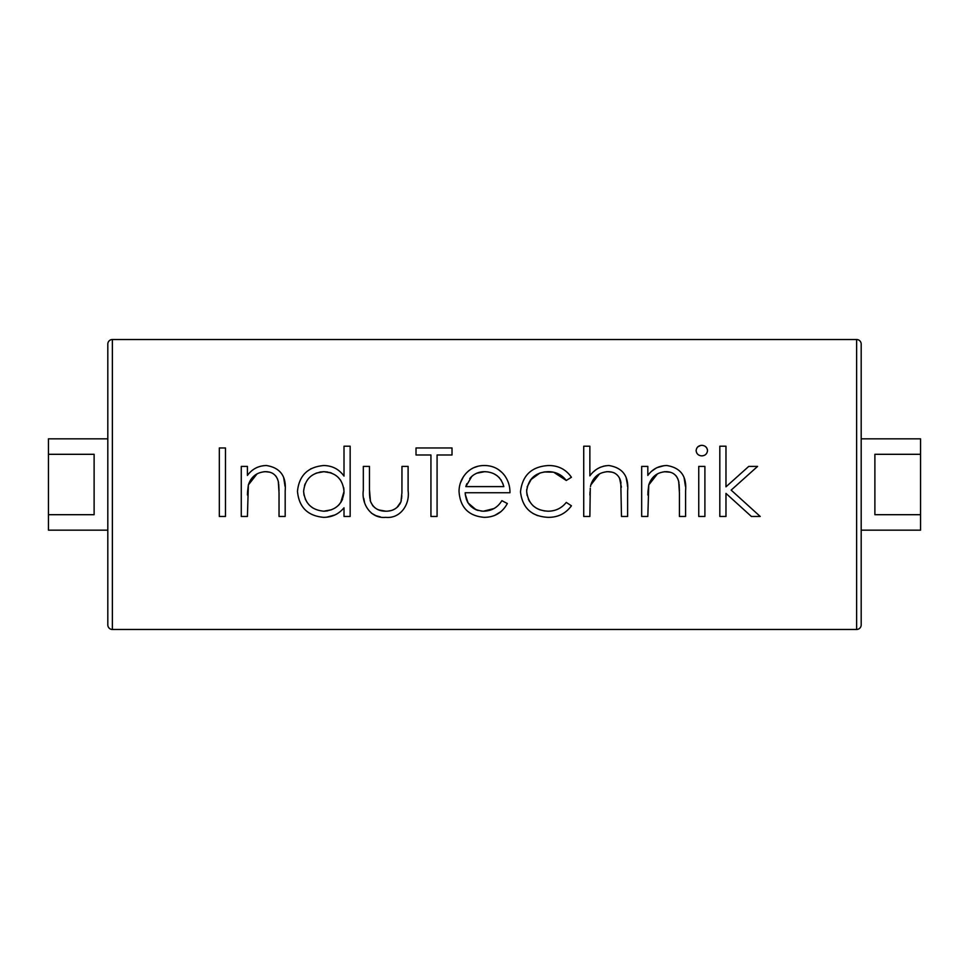 <?xml version="1.0" encoding="UTF-8"?>
<svg xmlns="http://www.w3.org/2000/svg" width="969" height="969" viewBox="0 0 969 969"><rect width="100%" height="100%" fill="white"/><g stroke="black" fill="none" stroke-linecap="round" stroke-linejoin="round"><path stroke-width="1.45" d="M112.368 339.525A4.566 4.566 0 0 0 107.813 344.092L107.813 624.908A4.566 4.566 0 0 0 112.368 629.475L856.632 629.475A4.566 4.566 0 0 0 861.187 624.908L861.187 344.092A4.566 4.566 0 0 0 856.632 339.525L112.368 339.525L112.368 629.475M861.187 438.836L920.55 438.836L920.55 454.304L874.886 454.304L874.886 514.696L920.55 514.696L920.55 530.164L861.187 530.164M107.813 530.164L48.45 530.164L48.45 514.696L94.114 514.696L94.114 454.304L48.45 454.304L48.45 438.836L107.813 438.836M263.629 465.689L260.964 466.15M258.287 466.961L256.64 467.639M285.056 486.402L283.663 477.547M277.316 478.541L278.309 481.532L279.036 492.918L278.309 481.532L277.316 478.516M275.547 475.718L276.637 477.245M250.741 479.691L257.1 473.805L248.367 484.936L247.567 491.634M326.674 517.192L335.008 514.939M336.11 514.382L337.745 513.425M311.291 468.548L307.246 471.249M369.613 495.365L369.468 489.624L370.449 501.324L372.726 505.636L370.449 501.324C373.295 507.974 378.407 511.269 385.807 511.196L378.661 509.912M399.955 503.989L400.948 501.821C398.041 508.131 392.99 511.257 385.807 511.196C392.942 511.281 397.98 508.156 400.948 501.821L401.323 500.343M396.915 507.55L400.948 501.821L401.929 492.7L401.965 466.416L408.106 466.416L408.106 490.774C410.057 504.219 400.463 518.899 385.759 517.337C370.788 518.924 361.34 503.904 363.327 490.326L363.327 466.416L369.468 466.416L369.468 489.624M363.763 498.272L364.61 502.838M371.43 513.182L375.79 515.629M375.96 515.702L380.417 516.913M494.166 508.495L483.446 511.196C491.525 511.063 497.666 507.55 501.869 500.658L507.332 503.529C502.342 512.662 494.638 517.264 484.209 517.337C468.596 516.017 460.202 507.429 459.04 491.574C459.04 485.348 460.965 479.776 464.793 474.858C460.965 479.776 459.04 485.348 459.04 491.574M494.699 515.435L501.203 511.438M480.406 465.786L478.795 466.065M478.092 466.21L473.429 467.821M470.946 469.202L468.778 470.764M468.669 470.849L466.84 472.545M464.793 474.858C469.808 468.621 476.336 465.508 484.367 465.532C492.688 465.532 499.41 468.814 504.522 475.379L502.62 473.151M502.075 472.581L498.211 469.42M476.118 509.791L468.088 502.972L465.277 494.432M544.093 471.964L553.214 472.169M553.747 472.278L566.284 480.467C561.657 474.568 555.588 471.637 548.066 471.685C535.324 472.315 528.19 478.856 526.651 491.295C528.153 503.88 535.3 510.518 548.103 511.196C535.36 510.566 528.202 503.928 526.651 491.295L527.075 495.389M530.394 479.994L540.072 472.945L533.144 477.027M566.284 502.414C561.62 508.216 555.564 511.135 548.103 511.196C555.552 511.147 561.608 508.216 566.284 502.414L571.431 505.794C565.654 513.631 557.853 517.482 548.006 517.337C531.569 516.465 522.4 507.974 520.498 491.852C522.364 475.282 531.702 466.513 548.515 465.532C558.301 465.471 565.944 469.371 571.431 477.269L566.284 480.467M532.974 513.473L537.662 515.665M606.085 465.714L603.384 466.222M600.671 467.131L598.152 468.366M595.802 469.892L593.646 471.697M627.5 486.414L627.246 483.216M627.355 484.355L626.131 477.584M621.032 482.937L619.579 478.214L621.383 487.225M590.266 488.267L589.867 516.465L583.726 516.465L583.726 446.212L589.867 446.212L589.867 475.864C594.591 469.323 600.937 465.883 608.907 465.532C622.692 467.748 628.929 476.203 627.621 490.908L627.621 516.465L621.48 516.465L620.766 481.532C618.973 474.98 614.661 471.697 607.829 471.685L612.178 472.182M613.038 472.436L614.818 473.199L613.038 472.436M593.185 479.691L599.569 473.793L590.811 484.936L590.484 486.595M664.031 465.689L657.043 467.639M656.11 468.1L651.592 471.273M685.458 486.402L684.066 477.547M677.719 478.541L678.7 481.532L679.426 492.918L678.7 481.532L677.706 478.516M670.185 472.194L664.274 471.733M675.95 475.718L677.04 477.245M700.708 445.425L697.837 446.842M707.418 449.568L706.655 447.811M706.219 447.266L704.935 446.2M696.117 450.633C696.517 453.867 698.419 455.612 701.798 455.878C698.455 455.648 696.566 453.904 696.117 450.633C696.541 447.339 698.431 445.57 701.798 445.34C705.19 445.546 707.091 447.315 707.527 450.633C707.067 453.916 705.166 455.672 701.798 455.878M651.556 471.297L656.074 468.112M658.678 466.961L661.33 466.162M614.346 472.957L613.631 472.654M598.164 468.354L600.586 467.167M548.188 511.196L550.683 511.075M558.289 508.967L560.542 507.695M563.667 505.249L564.539 504.389M460.469 482.744L463.315 476.93M500.876 511.717L495.934 514.878M388.109 511.075L390.495 510.699M392.796 509.985L394.868 508.979M396.89 507.574L398.586 505.903M383.155 511.038L381.023 510.663M48.45 454.304L48.45 514.696M920.55 514.696L920.55 454.304M219.321 447.969L225.474 447.969L225.474 516.465L219.321 516.465L219.321 447.969M279.024 490.895L278.733 484.355M278.575 482.937L278.309 481.532C276.553 474.955 272.253 471.673 265.397 471.685L263.871 471.733M276.516 477.027L275.45 475.597M269.721 472.182L265.397 471.685C256.773 472.278 251.104 476.7 248.367 484.936L247.422 516.465L241.269 516.465L241.269 466.416L247.422 466.416L247.422 475.44C252.146 468.984 258.505 465.689 266.463 465.532C280.235 467.761 286.473 476.215 285.177 490.908L285.177 516.465L279.036 516.465L279.036 492.918M247.555 491.925L247.446 495.014M343.922 493.439L344.007 491.513C342.893 479.267 336.17 472.642 323.84 471.685L319.927 472.024M343.922 489.563L343.656 487.601M340.652 480.285L338.205 477.402M338.084 477.293L340.688 480.333M331.519 473.042L329.666 472.424M327.776 472.012L323.84 471.685C311.667 472.69 304.92 479.255 303.612 491.368L304.036 495.304M327.704 472L323.84 471.685L331.216 472.92M316.16 473.114L323.84 471.685M305.199 483.749L304.52 485.566M305.235 499.011L307.125 502.426M309.632 505.455L312.66 507.877M304.036 495.316L303.612 491.368C304.932 503.468 311.655 510.069 323.791 511.196L324.966 511.147M325.778 511.087L327.74 510.833M331.507 509.755L323.791 511.196C336.11 510.275 342.856 503.723 344.007 491.549L340.7 502.657L343.91 493.536M338.157 505.636L339.489 504.243M340.725 502.62L342.541 499.265M344.007 446.212L350.16 446.212L350.16 516.465L344.007 516.465L344.007 507.804C338.678 514.151 331.87 517.337 323.561 517.337C307.645 515.883 298.949 507.199 297.471 491.295C299.106 475.5 307.876 466.913 323.755 465.532C332.258 465.665 339.017 469.19 344.007 476.094L344.007 446.212M343.668 487.625L344.007 491.549M369.504 492.543L369.613 495.389M369.625 495.498L369.892 498.454M370.11 499.895L370.449 501.324M372.75 505.661L373.562 506.569M374.446 507.393L376.408 508.798M377.401 509.343L380.89 510.639M388.133 511.075L390.568 510.675M392.845 509.96L394.977 508.919M401.566 498.781L401.82 495.801M430.939 454.994L416.016 454.994L416.016 447.969L452.014 447.969L452.014 454.994L437.08 454.994L437.08 516.465L430.939 516.465L430.939 454.994M465.29 494.578L466.513 499.859M467.264 501.53L468.136 503.044M470.425 505.879L471.709 507.066M473.187 508.192L475.936 509.718M476.385 509.9L478.08 510.481M481.084 511.063L483.446 511.196C472.206 510.203 466.113 504.062 465.181 492.749L509.96 492.749C510.057 486.341 508.24 480.551 504.522 475.379M473.163 475.282L470.704 477.402M469.735 478.541L471.782 476.373C475.488 473.211 479.788 471.649 484.682 471.685L476.772 473.223M466.804 483.761L465.823 486.608L503.819 486.608L502.814 483.446M501.373 480.442L500.937 479.752M499.447 477.826L496.988 475.634M496.976 475.622L494.19 473.938M487.952 471.927L484.682 471.685C479.788 471.649 475.488 473.211 471.782 476.373L465.823 486.608M503.819 486.608C501.082 477.051 494.711 472.073 484.682 471.685M528.371 499.265L529.619 501.603M533.168 505.842L536.39 508.18M537.444 508.761L540.108 509.9M544.057 510.893L548.103 511.196M547.994 471.685L544.009 471.976M531.702 478.432L527.124 486.947M526.748 489.26L526.651 491.295M590.811 484.936C593.549 476.7 599.217 472.278 607.829 471.685L606.303 471.733M590.012 491.852L589.891 495.014M679.414 490.895L679.136 484.343M678.966 482.937L678.7 481.532C676.956 474.955 672.656 471.673 665.8 471.685C657.176 472.278 651.507 476.7 648.77 484.936L647.97 491.634M676.907 477.027L675.841 475.597M657.503 473.805L648.77 484.936L647.825 516.465L641.672 516.465L641.672 466.416L647.825 466.416L647.825 475.44C652.549 468.984 658.896 465.689 666.866 465.532C680.638 467.761 686.876 476.215 685.58 490.908L685.58 516.465L679.426 516.465L679.426 492.918M647.958 491.925L647.849 495.014M698.746 466.416L704.899 466.416L704.899 516.465L698.746 516.465L698.746 466.416M731.159 490.12L760.217 516.465L751.387 516.465L725.975 493.403L725.975 516.465L719.822 516.465L719.822 446.212L725.975 446.212L725.975 486.826L748.746 466.416L757.576 466.416L731.159 490.12M856.632 629.475L856.632 339.525"/></g></svg>
